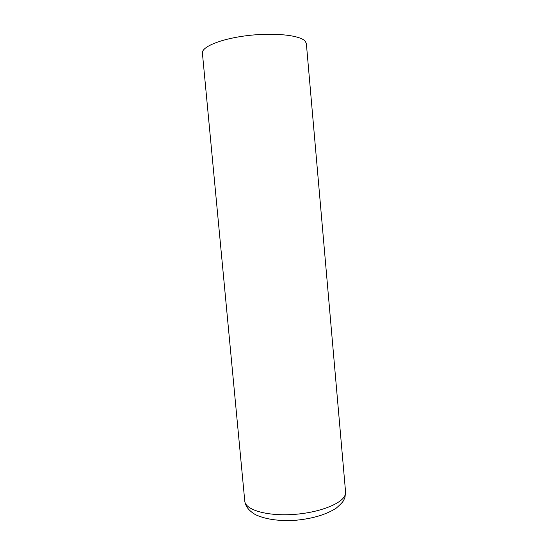 <?xml version="1.0" encoding="UTF-8"?>
<svg xmlns="http://www.w3.org/2000/svg" width="548" height="548" viewBox="0 0 548 548"><rect width="100%" height="100%" fill="white"/><g stroke="black" fill="none" stroke-linecap="round" stroke-linejoin="round"><path stroke-width="0.82" d="M345.076 495.118L345.569 491.988L344.993 497.255L343.788 500.112C343.117 501.715 340.541 504.441 336.061 508.284C325.992 514.64 312.703 518.62 296.201 520.216C279.754 521.354 266.198 519.525 255.532 514.723C248.169 510.27 245.607 506.133 244.778 501.16C245.23 509.64 266.047 516.086 292.111 514.538C318.162 513.065 341.918 503.934 345.076 495.118M345.569 491.988L306.366 43.689L305.373 41.429C300.797 35.36 275.151 32.366 248.36 35.497C221.543 38.559 201.438 46.758 202.411 53.149L244.778 501.16"/></g></svg>

